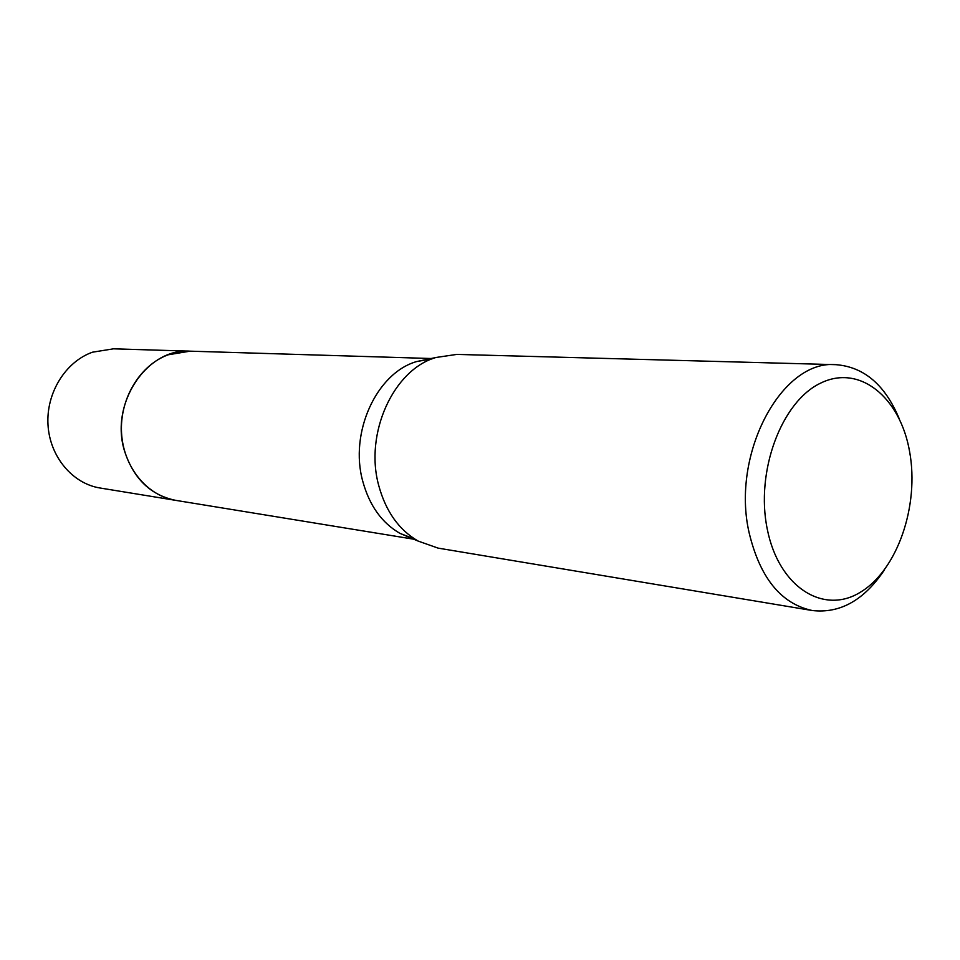 <?xml version="1.0" encoding="UTF-8"?>
<svg xmlns="http://www.w3.org/2000/svg" width="960" height="960" viewBox="0 0 960 960"><rect width="100%" height="100%" fill="white"/><g stroke="black" fill="none" stroke-linecap="round" stroke-linejoin="round"><path stroke-width="1.44" d="M176.688 500.508L175.752 500.364C150.852 495.288 133.824 479.004 124.692 451.5C109.296 403.872 146.892 347.796 190.152 351.168L431.088 358.512M415.128 539.28L399.984 533.388C381.864 522.924 369.468 505.596 362.796 481.392C349.128 432.72 376.548 373.032 416.556 361.584L432.54 358.704M884.448 569.868C864.204 600.168 840.12 613.716 812.196 610.512L438.108 548.124L418.236 541.116C399 529.992 385.848 511.5 378.756 485.616C364.26 433.548 393.492 369.636 435.948 357.492L456.792 354.408L835.908 364.668C863.928 366.864 884.976 384.768 899.064 418.368M812.196 610.512C780.996 603.78 759.972 577.86 749.124 532.74C730.872 453.972 781.812 359.4 835.908 364.668M909.612 451.62C919.512 505.644 897.468 570.096 860.412 592.212C823.548 615.132 778.812 587.292 767.316 529.356C755.232 471.708 781.416 401.58 820.608 383.136C859.644 363.828 900.24 397.344 909.612 451.62M175.752 500.364L100.068 488.004C72.516 483.66 49.788 456.684 48 424.836C46.044 393 65.508 361.704 92.508 352.188L113.484 348.828L190.14 351.156L168.24 354.78C140.028 365.016 119.58 398.652 121.536 432.816C123.324 467.004 147.024 495.84 175.752 500.364L413.664 539.184M399.984 533.388L418.236 541.116M416.556 361.584L435.948 357.492"/></g></svg>
